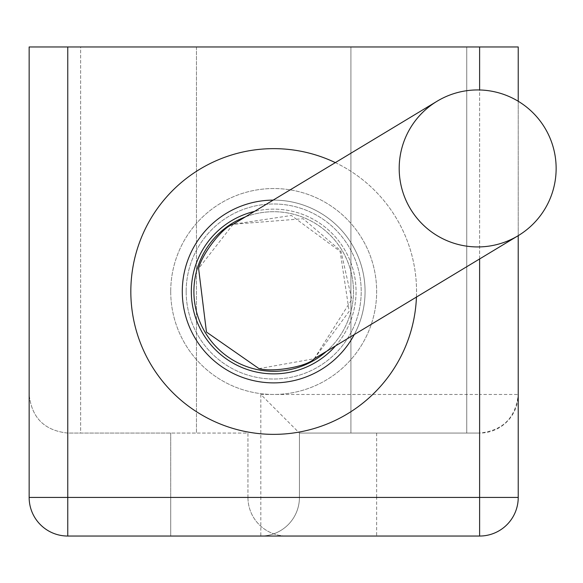 <?xml version="1.0" encoding="UTF-8"?>
<svg xmlns="http://www.w3.org/2000/svg" width="583" height="583" viewBox="0 0 583 583"><rect width="100%" height="100%" fill="white"/><g stroke="black" fill="none" stroke-linecap="round" stroke-linejoin="round"><path stroke-width="0.44" stroke-dasharray="2.92 2.19" d="M376.654 433.074L376.654 497.43L479.612 497.43L479.612 433.074C502.903 430.618 515.773 417.749 518.229 394.465A38.609 38.609 0 0 1 479.612 433.074L479.612 394.465L260.82 394.465L299.429 433.074L479.612 433.074L299.429 433.074L299.429 497.43L299.429 433.074M350.908 433.074L466.743 433.074L350.908 433.074L350.908 46.961L466.743 46.961L466.743 433.074L466.743 46.961L350.908 46.961L350.908 433.074M260.82 394.465L260.82 497.43L67.759 497.43L67.759 46.961L479.612 46.961L479.612 394.465L518.229 394.465L518.229 46.961L479.612 46.961M67.759 46.961L29.15 46.961L29.15 497.43A38.609 38.609 0 0 0 67.759 536.039L260.82 536.039A38.609 38.609 0 0 0 299.429 497.43A38.609 38.609 0 0 1 260.82 536.039L479.612 536.039A38.609 38.609 0 0 0 518.229 497.43L518.229 394.465M80.629 46.961L196.464 46.961L80.629 46.961L80.629 433.074L196.464 433.074L80.629 433.074L80.629 46.961M518.229 101.26L518.229 235.663M170.724 536.039L286.559 536.039L170.724 536.039L170.724 497.43L170.724 536.039M67.759 536.039A38.609 38.609 0 0 1 29.15 497.43L29.15 394.465L29.15 497.43L67.759 497.43L67.759 536.039A38.609 38.609 0 0 1 29.15 497.43A38.609 38.609 0 0 0 67.759 536.039L67.759 497.43L170.724 497.43L67.759 497.43L67.759 433.074L170.724 433.074L67.759 433.074C44.476 430.618 31.606 417.749 29.15 394.465C31.606 417.749 44.476 430.618 67.759 433.074L67.759 497.43L29.15 497.43L67.759 497.43L67.759 536.039A38.609 38.609 0 0 1 29.15 497.43M196.464 46.961L196.464 433.074L196.464 46.961M186.166 291.5A87.516 87.516 0 0 0 273.689 379.016A87.516 87.516 0 0 0 361.205 291.5A87.516 87.516 0 0 0 273.689 203.984A87.516 87.516 0 0 0 186.166 291.5A87.516 87.516 0 0 0 273.689 379.016A87.516 87.516 0 0 0 361.205 291.5A87.516 87.516 0 0 0 273.689 203.984A87.516 87.516 0 0 0 186.166 291.5M247.95 497.43A38.609 38.609 0 0 0 286.559 536.039A38.609 38.609 0 0 1 247.95 497.43L170.724 497.43L247.95 497.43L247.95 433.074L170.724 433.074L247.95 433.074L247.95 497.43M326.465 351.352A79.798 79.798 0 0 0 232.471 223.172A79.798 79.798 0 0 0 205.362 332.718A79.798 79.798 0 0 0 314.907 359.828A79.798 79.798 0 0 0 245.356 216.905M258.983 368.624L314.244 358.72L351.804 299.392L340.909 250.945L303.131 218.72L233.134 224.28L198.606 268.544M416.444 297.068A142.864 142.864 0 0 0 273.689 148.636A142.864 142.864 0 0 0 130.825 291.5A142.864 142.864 0 0 0 273.689 434.364A142.864 142.864 0 0 0 416.554 291.5A142.864 142.864 0 0 0 273.689 148.636A142.864 142.864 0 0 0 130.825 291.5A142.864 142.864 0 0 0 273.689 434.364A142.864 142.864 0 0 0 416.554 291.5A142.864 142.864 0 0 0 273.689 148.636A142.864 142.864 0 0 0 130.825 291.5A142.864 142.864 0 0 0 273.689 434.364A142.864 142.864 0 0 0 335.327 162.621M191.319 291.5A82.371 82.371 0 0 0 273.689 373.871A82.371 82.371 0 0 0 356.06 291.5A82.371 82.371 0 0 0 273.689 209.129A82.371 82.371 0 0 0 191.319 291.5M170.724 291.5A102.965 102.965 0 0 0 273.689 394.465A102.965 102.965 0 0 0 376.654 291.5A102.965 102.965 0 0 0 273.689 188.535A102.965 102.965 0 0 0 170.724 291.5A102.965 102.965 0 0 0 273.689 394.465A102.965 102.965 0 0 0 376.654 291.5A102.965 102.965 0 0 0 273.689 188.535A102.965 102.965 0 0 0 170.724 291.5M335.582 345.85A82.371 82.371 0 0 0 254.472 211.403M299.429 497.43A38.609 38.609 0 0 1 260.82 536.039L260.82 497.43L376.654 497.43L376.654 536.039M479.612 536.039L479.612 497.43L518.229 497.43M479.612 258.954L479.612 89.964M170.724 433.074L170.724 497.43L170.724 433.074M354.282 334.569A91.378 91.378 0 0 0 273.689 200.122A91.378 91.378 0 0 0 182.311 291.5A91.378 91.378 0 0 0 273.689 382.878A91.378 91.378 0 0 0 365.067 291.5A91.378 91.378 0 0 0 273.172 200.122M314.244 358.72L349.173 311.337L340.144 251.411L291.34 215.477L233.134 224.28"/><path stroke-width="0.87" d="M67.759 46.961L67.759 497.43L29.15 497.43L29.15 46.961L518.229 46.961L518.229 101.26M437.112 101.216L232.945 224.389C223.61 226.372 202.206 253.058 198.606 268.544L206.462 332.055L258.983 368.624C274.36 372.661 307.955 366.168 314.055 358.837L518.221 235.663A78.508 78.465 -121.1 0 1 410.483 208.969A78.508 78.465 -121.1 0 1 437.112 101.216A78.508 78.465 -121.1 0 1 544.85 127.91A78.508 78.465 -121.1 0 1 518.221 235.663L518.229 497.43A38.609 38.609 0 0 1 479.612 536.039L67.759 536.039A38.609 38.609 0 0 1 29.15 497.43A38.609 38.609 0 0 0 67.759 536.039L67.759 497.43L479.612 497.43L479.612 258.954M245.356 216.905A79.798 79.798 0 0 0 205.362 332.718A79.798 79.798 0 0 0 326.465 351.352M254.472 211.403A82.371 82.371 0 0 0 244.649 368.58A82.371 82.371 0 0 0 335.582 345.85M335.327 162.621A142.864 142.864 0 0 0 130.825 291.5A142.864 142.864 0 0 0 270.906 434.335A142.864 142.864 0 0 0 416.444 297.068M479.612 89.964L479.612 46.961M518.229 497.43L479.612 497.43L479.612 536.039A38.609 38.609 0 0 0 518.229 497.43M273.172 200.122A91.378 91.378 0 0 0 251.492 380.145A91.378 91.378 0 0 0 354.282 334.569"/></g></svg>
